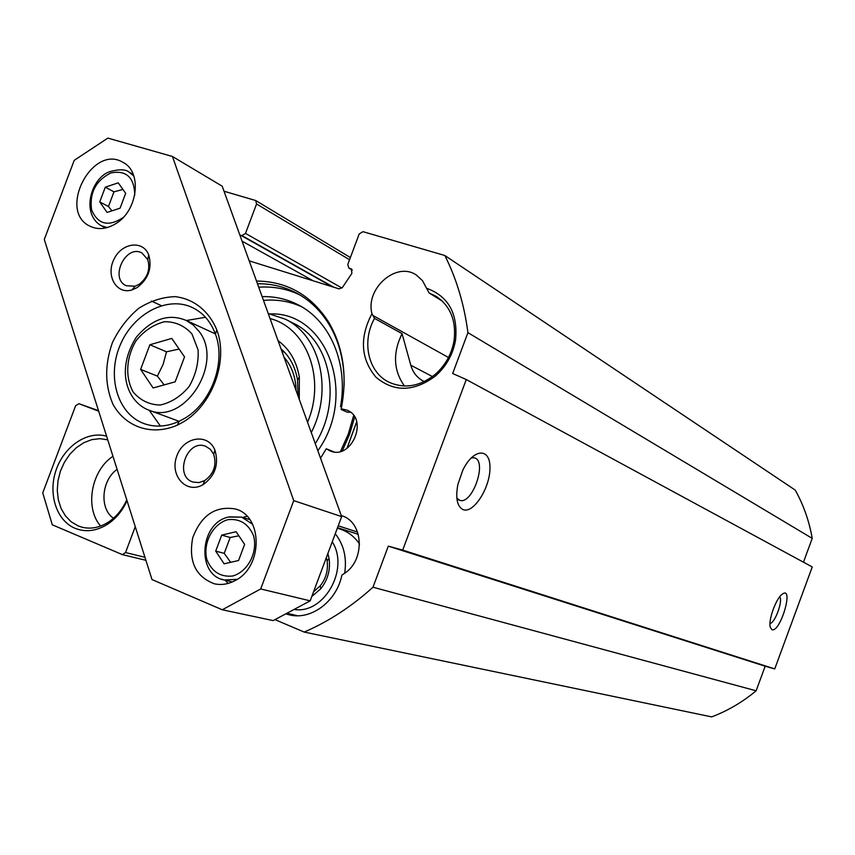 <?xml version="1.0" encoding="UTF-8"?>
<svg xmlns="http://www.w3.org/2000/svg" width="855" height="855" viewBox="0 0 855 855"><rect width="100%" height="100%" fill="white"/><g stroke="black" fill="none" stroke-linecap="round" stroke-linejoin="round"><path stroke-width="1.28" d="M341.284 515.597L341.487 515.661C363.685 521.689 365.577 560.549 344.031 573.673L341.893 575.105C336.699 601.247 311.412 620.303 289.653 614.937L285.784 613.858M337.522 527.674L358.309 534.343M249.2 260.871L339.104 288.883L342.438 287.451L351.886 273.354L351.33 268.919L348.776 268L347.814 264.387L359.207 233.949L362.969 231.673L444.835 255.506C456.57 278.869 464.265 304.583 467.92 332.648L452.669 373.528L466.274 379.545L402.705 550.107L388.309 546.131L372.983 587.214C351.629 606.516 328.694 621.467 304.188 632.069L274.968 619.629M224.021 191.231L255.709 200.53L256.564 203.971L245.492 233.404L241.944 235.606L239.87 235.072M135.261 526.68L125.535 552.554L122.393 554.628L52.294 524.81L42.75 492.908L75.625 405.719L78.906 403.688L98.678 411.202M320.54 458.195L326.257 448.779L329.966 450.863C351.49 460.642 369.114 418.747 347.087 410.165L341.22 408.786C347.504 376.403 343.443 347.718 329.025 322.73C311.498 295.274 287.323 281.38 256.5 281.049M371.936 313.678C359.389 337.778 360.735 358.95 375.976 377.215C394.123 392.392 414.023 391.932 435.665 375.837C446.428 366.186 453.065 354.205 455.576 339.884C458.013 313.358 448.319 296.14 426.527 288.242L422.52 280.697L416.46 275.128C396.56 261.021 365.181 288.466 371.936 313.678L374.522 318.391L402.064 333.653L410.795 365.213C412.89 372.417 417.026 377.686 423.204 381.031L424.315 381.576M106.597 436.189C87.274 430.578 64.178 446.235 56.131 469.972C47.848 493.613 56.312 520.492 74.951 528.262C85.682 532.515 96.626 531.137 107.773 524.104C116.045 518.525 122.468 510.724 127.032 500.699M803.465 562.195L812.229 538.372C809.204 521.08 803.54 504.984 795.246 490.097L444.835 255.506M304.188 632.069L711.67 716.896C727.733 710.804 742.557 702.105 756.13 690.787L765.172 666.216L774.737 668.899L812.25 566.951L466.274 379.545M426.527 288.242L429.167 293.009L436.392 296.471C450.51 306.25 456.399 320.956 454.069 340.589C451.718 353.959 445.519 365.149 435.473 374.159C420.158 386.439 404.682 389.121 389.046 382.217C368.152 372.417 361.355 341.573 374.522 318.391M779.675 596.843C783.266 600.402 775.047 623.071 770.002 623.487M771.894 629.654C780.369 633.106 794.455 584.884 782.218 594.204C776.051 598.34 768.132 620.281 770.291 627.271L771.894 629.654M774.737 668.899L402.705 550.107M463.025 509.601C473.413 514.047 490.139 487.895 489.958 467.942C490.428 447.368 473.285 448.212 462.801 470.239L457.863 484.539C455.394 498.102 457.115 506.449 463.025 509.601M471.223 457.863L474.247 457.81C487.842 460.503 472.281 505.529 459.595 500.239L456.837 498.102M342.321 450.82L349.599 434.308L354.665 417.048M356.706 421.9L347.023 448.319M257.462 283.732C271.548 283.561 284.726 286.756 296.995 293.308C310.162 300.49 320.924 310.974 329.261 324.74C339.734 342.545 344.672 363.012 344.073 386.15M334.027 451.889L326.257 448.779M341.22 408.786L341.188 409.524L347.141 412.153L350.625 412.334M258.723 287.205C273.205 286.211 286.874 288.766 299.72 294.857M126.764 499.865C122.5 509.324 116.472 516.687 108.681 521.945C99.896 527.578 91.047 529.341 82.133 527.236L77.997 525.846L71.136 521.764L65.408 515.864L61.068 508.436L58.322 499.833L57.274 490.471L57.98 480.788L60.395 471.233L64.403 462.256L69.832 454.262L76.416 447.635L83.854 442.676L91.806 439.641L99.896 438.668L107.751 439.833M112.967 456.292C91.218 470.421 84.485 508.03 100.655 526.039M117.103 469.363C101.424 480.221 99.244 508.843 113.512 518.248M402.064 333.653C392.627 352.955 393.418 370.407 404.447 386.022M442.334 301.12L429.167 293.009M812.229 538.372L467.92 332.648M765.172 666.216L388.309 546.131M756.13 690.787L372.983 587.214M326.375 557.503L327.102 560.816C328.32 570.093 326.033 578.44 320.23 585.867L313.582 591.756M337.33 528.176L340.14 529.074C348.092 531.682 354.558 536.684 359.549 544.079M286.917 613.259L297.658 615.75M344.693 573.213C346.97 557.802 343.828 544.646 335.256 533.734M332.242 541.803C349.781 569.077 324.002 614.574 294.056 609.444M311.829 596.437L320.807 588.764C327.796 579.829 330.554 569.761 329.079 558.582L327.871 553.495M105.304 187.17L118.247 182.831L125.674 193.316L120.074 208.171L107.078 212.435L99.736 201.919L105.304 187.17L113.972 191.841L108.446 206.493L111.93 210.843M221.712 535.112L236.13 531.714L244.616 544.389L238.577 560.506L224.096 563.819L215.717 551.101L221.712 535.112L230.177 537.485L224.234 553.356L230.658 562.323M171.77 338.409L184.541 356.898L175.168 381.832L153.12 387.967L140.615 369.392L149.892 344.747L171.77 338.409M179.112 349.032L166.501 351.822L163.102 364.444L157.363 376.115L140.615 369.392M166.501 351.822L149.892 344.747M157.363 376.115L164.171 384.9M205.478 317.28L186.369 320.518M149.198 410.261L160.419 426.057M108.446 206.493L99.736 201.919M122.938 189.447L113.972 191.841M224.234 553.356L215.717 551.101M238.866 535.807L230.177 537.485M222.268 609.775L273.151 620.602L310.183 600.841L341.658 516.612L222.204 186.198L172.432 156.476L293.735 500.624L260.69 588.956L222.268 609.775L152.008 579.562L44.289 239.475L74.203 160.355L107.858 138.104L172.432 156.476M204.655 480.606L198.905 482.583L193.219 482.092C173.704 476.759 186.818 438.668 205.542 446.235L210.341 449.281L213.675 454.294C216.871 465.141 213.857 473.916 204.655 480.606M138.97 284.426L135.037 286.222L126.273 285.73C109.194 278.645 125.738 243.899 141.898 252.952L147.744 259.567C150.501 269.496 147.573 277.779 138.97 284.426M183.943 418.758L179.326 421.194C167.238 426.72 155.589 427.564 144.377 423.727C117.872 414.493 106.629 377.151 119.999 345.538C132.931 313.753 167.313 295.36 192.567 307.629C203.191 312.855 210.822 321.704 215.449 334.177C226.351 362.595 211.1 403.603 183.943 418.758M182.286 422.52C212.029 405.943 228.745 360.981 216.785 329.88C208.93 310.91 193.679 298.833 175.243 296.653C162.664 297.016 150.491 300.907 138.745 308.313C127.823 317.515 119.069 328.886 112.486 342.428C104.609 364.519 104.759 385.124 112.946 404.265C125.6 427.276 151.912 436.189 177.231 425.192L182.286 422.52M203.052 484.667C215.15 475.882 219.104 464.361 214.904 450.104C207.925 432.48 182.991 436.862 176.654 456.495C169.557 475.882 186.636 494.457 203.03 484.678L203.052 484.667M115.82 223.636C106.736 229.161 98.165 230.038 90.106 226.276C57.114 211.388 92.436 143.159 123.216 162.514C142.4 172.069 137.858 210.704 115.82 223.636M235.104 580.566C228.21 584.243 221.285 585.312 214.306 583.783C195.539 576.644 188.346 561.286 192.728 537.72C201.224 515.298 215.364 505.7 235.168 508.939C263.041 515.586 263.255 566.897 235.104 580.566M137.174 287.558C148.492 278.826 152.329 267.936 148.706 254.897C142.924 239.699 121.506 242.713 113.854 259.525C105.635 276.058 116.665 294.815 132.012 289.909L137.174 287.558M246.977 516.249L242.767 517.467M225.164 580.224L228.157 583.399M310.183 600.841L260.69 588.956M341.658 516.612L293.735 500.624M263.49 300.394C276.935 299.186 289.653 301.302 301.655 306.763M341.936 405.152L340.525 406.606C348.338 363.546 330.287 321.245 298.651 305.075C287.301 299.132 275.128 296.322 262.122 296.621M341.562 407.076L340.525 406.606M296.076 390.521C295.745 377.13 291.726 365.993 283.999 357.123M292.218 379.844L287.772 367.554M299.282 399.403L299.336 377.162C296.589 361.205 289.492 349.032 278.046 340.643M281.006 348.84C289.824 356.556 295.328 366.945 297.529 380.015L298.021 395.908M270.062 318.573C306.86 327.839 326.086 378.776 307.554 422.285M311.263 432.555C333.29 389.987 320.133 335.598 285.26 319.161L268.235 313.507M340.536 451.387L348.359 433.88L353.649 415.509M432.48 376.585L410.795 365.213M448.49 357.497L372.898 315.474M356.663 421.75L346.927 448.394M357.593 532.088L338.206 525.825M144.955 557.289L125.535 552.554M78.906 403.688L98.496 410.624L78.949 403.71M151.399 301.046L161.328 305.641L151.41 301.035M349.556 259.738L256.564 203.971M341.968 288.028L245.492 233.404M333.685 287.195L241.944 235.606M332.328 286.767L240.512 235.168M313.24 280.825L242.072 241.163M351.758 269.25L350.828 268.694M352.281 269.998L349.278 268.224M123.12 217.576C108.393 227.12 97.876 224.512 91.571 209.774C89.38 192.77 95.835 180.49 110.904 172.934C126.348 169.995 134.299 177.37 134.769 195.058M227.751 519.701C239.838 518.333 248.452 523.72 253.614 535.882C258.018 552.458 247.736 571.984 232.496 576.046C220.355 577.189 211.816 571.685 206.857 559.523C202.678 543.085 212.703 523.955 227.751 519.701M191.937 333.942L198.104 349.919C198.777 362.595 195.827 374.725 189.276 386.3C180.95 396.325 171.257 402.577 160.195 405.035C149.347 404.746 140.37 400.439 133.262 392.124C124.937 377.397 126.123 357.144 136.191 340.547C144.281 330.661 153.772 324.376 164.684 321.694C175.51 321.694 184.595 325.776 191.937 333.942M199.162 331.516L193.219 324.975L186.016 320.358C168.617 313.251 152.062 318.84 136.362 337.137C114.474 371.797 128.635 402.748 148.77 410.101C183.975 425.876 224.331 363.375 199.162 331.516M133.861 176.066L129.105 172.176C126.07 169.386 120.117 169.087 111.236 171.267C92.233 175.489 79.686 213.152 101.275 225.741L107.228 227.569M221.413 579.145L224.181 579.989L237.198 579.327M252.61 524.275L241.666 517.136L229.418 516.858M285.185 352.923L281.541 350.315M315.281 443.649C342.374 400.942 330.757 340.653 293.564 323.361L285.26 319.161M317.846 450.756C357.903 394.818 327.134 311.872 270.255 313.892M454.069 340.589L455.576 339.884M435.473 374.159L435.665 375.837M456.976 499.288L459.595 500.239M329.261 324.74L329.025 322.73M108.681 521.945L107.773 524.104M145.906 560.303L122.393 554.628M350.368 257.558L255.709 200.53M352.324 270.095L348.776 268M292.645 615.034L295.734 615.718M327.102 560.816L329.079 558.582M320.23 585.867L320.807 588.764M148.77 410.101L178.471 421.077M186.016 320.358L214.776 333.6M101.275 225.741L105.678 227.964M129.105 172.176L133.305 174.538M249.767 519.584L241.666 517.136L228.435 517.061C199.482 523.089 196.297 575.116 224.181 579.989L232.293 581.934M215.449 334.177L216.785 329.88M179.326 421.194L177.231 425.192M213.675 454.294L214.904 450.104M204.634 480.617L203.03 484.678M147.744 259.567L148.706 254.897M135.037 286.222L132.012 289.909M297.529 380.015L299.336 377.162"/></g></svg>
